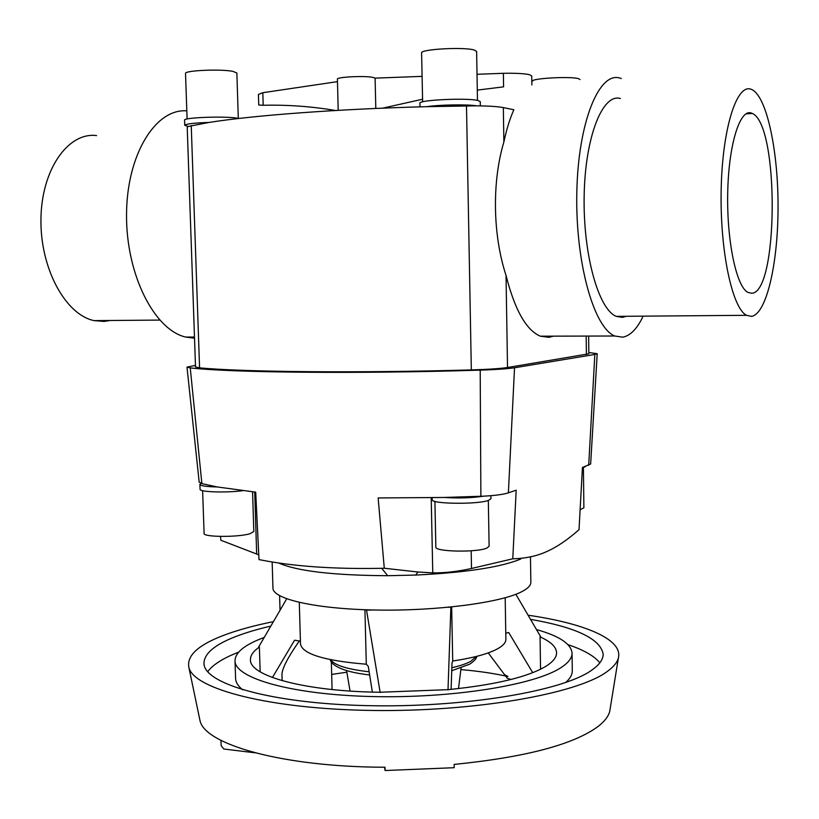 <?xml version="1.0" encoding="UTF-8"?>
<svg xmlns="http://www.w3.org/2000/svg" width="819" height="819" viewBox="0 0 819 819"><rect width="100%" height="100%" fill="white"/><g stroke="black" fill="none" stroke-linecap="round" stroke-linejoin="round"><path stroke-width="1.23" d="M278.624 562.97C296.99 571.14 333.343 575.388 387.694 575.706L415.663 575.071C465.929 572.573 500.962 567.219 520.751 559.019M512.776 558.804L471.509 568.478C457.514 571.58 444.604 573.034 432.77 572.86L417.936 572L384.285 568.243L378.143 497.952L444.195 497.461L483.66 496.171C495.28 495.526 503.531 494.42 508.384 492.854L516.185 490.182L512.776 558.804C525.911 558.456 537.366 555.978 547.143 551.361C557.012 546.979 567.639 539.752 579.023 529.698L582.442 467.485L590.642 463.974M199.171 482.063L201.873 483.63L217.25 486.957L255.702 492.147L258.999 559.602C292.639 566.349 333.538 569.246 381.695 568.304L384.285 568.243M258.763 554.821L220.854 540.253L220.495 536.425M530.466 556.848L530.855 582.268C530.896 585.493 527.702 588.718 521.263 591.942C499.774 602.866 436.097 611.169 375.88 610.032C315.561 608.978 272.655 599.006 272.952 588.124L272.164 561.977M488.319 500.45L489.117 546.222L486.926 548.065C477.18 552.651 434.408 551.791 435.851 547.082L434.909 501.371M490.909 495.69L490.96 498.679L488.564 500.368C477.825 504.617 430.569 504.013 432.207 499.703L432.166 497.706M583.415 467.751L583.886 507.831L580.128 509.715M585.728 466.349L582.411 467.997M252.569 491.83L253.818 531.459L250.123 533.66C238.575 537.418 202.917 537.213 204.095 533.425L202.621 490.683M338.206 110.35L337.408 79.197C336.322 76.966 365.223 75.543 373.157 77.447L375.092 78.133L375.808 108.456M642.649 317.219C636.732 329.228 630.067 335.882 622.635 337.172L614.782 336.005C593.867 327.897 575.235 262.336 576.822 192.209C578.153 121.99 599.252 70.833 620.218 78.174L621.293 78.522M553.419 336.159L548.986 337.326L540.325 336.189C526.207 330.149 514.772 309.889 506.029 275.399C492.792 235.155 491.84 182.094 503.88 141.994C506.521 129.474 509.838 118.735 513.851 109.746L503.327 107.596C497.993 106.562 489.086 105.968 476.586 105.825C467.403 104.259 439.322 104.73 426.914 106.665C337.387 109.019 253.337 115.377 208.988 122.451C193.929 122.942 185.852 123.894 184.746 125.297L188.206 126.474L187.223 127.324L195.516 366.953L199.57 367.844C242.096 371.98 356.849 373.198 471.324 369.912C488.38 369.389 500.45 368.591 507.524 367.516L588.841 353.808L588.656 337.244M110.135 320.485L104.003 321.437L94.072 320.618C65.633 314.813 40.141 268.571 40.95 219.154C41.411 169.687 68.038 131.92 96.581 135.575M626.289 316.288L622.45 317.383L616.267 316.369C598.556 309.5 582.964 254.422 584.162 195.649C585.145 136.804 602.62 93.018 620.413 98.526M751.525 316.369C766.379 314.107 777.876 264.312 778.05 208.456C778.388 152.651 767.239 97.594 752.221 89.742L751.136 89.281C736.772 83.251 722.307 128.511 721.17 189.721C719.86 250.87 732.227 308.179 746.519 315.315L751.525 316.369M751.177 112.991L752.354 113.472C779.504 124.938 778.408 293.97 751.484 293.222L747.839 292.363C736.455 286.66 726.76 241.451 727.702 193.407C728.511 145.301 739.731 108.876 751.177 112.991M422.624 101.832L421.611 52.959C419.922 49.212 464.004 46.734 474.273 50.041L476.617 51.443L477.477 100.389M419.993 106.859L419.912 103.194C418.069 100.051 466.502 97.696 477.702 100.43L480.251 101.607L480.323 105.876M532.524 81.163C531.081 78.337 570.884 76.147 578.542 78.675L579.995 79.545M187.101 118.99L185.524 73.475C184.07 70.475 220.761 68.827 232.913 71.366L236.865 72.993L238.298 118.356M184.746 125.297L184.562 120.127C182.985 117.608 223.311 116.001 236.589 118.079L238.841 118.468M515.857 594.287L540.673 636.742L540.069 636.895C550.777 641.646 556.285 646.918 556.582 652.723C556.654 657.227 553.132 661.721 546.038 666.216C528.009 677.026 495.362 684.838 448.085 689.659L379.924 692.25C304.443 691.349 249.171 675.859 250.45 659.664C250.399 655.343 253.378 651.146 259.377 647.071L258.681 646.959L286.701 598.822M242.721 689.854C238.083 686.107 235.708 682.278 235.585 678.378L235.002 660.749C234.562 678.03 290.827 694.553 371.13 696.529C451.33 698.627 534.797 685.093 560.984 667.628C568.447 662.776 572.133 657.933 572.061 653.101C571.16 643.826 559.305 635.984 536.476 629.565M264.209 637.458L259.766 639.178C243.458 645.802 235.207 652.989 235.002 660.749M530.517 619.359C576.207 627.323 600.419 638.902 603.163 654.084C603.245 659.52 599.283 664.987 591.277 670.485C561.998 691.308 462.97 707.985 366.584 705.62C270.096 703.398 203.317 683.527 203.982 663.144C204.289 653.593 214.629 644.819 234.992 636.834C245.157 632.862 257.094 629.279 270.823 626.095M207.678 671.713C212.541 665.12 221.826 659.019 235.534 653.398L238.636 652.159M568.038 644.676C583.671 649.917 594.277 655.968 599.856 662.817M610.165 708.722L609.766 711.179C608.548 716.236 604.719 721.293 598.259 726.34C573.709 744.532 525.685 757.217 454.176 764.414L454.187 767.7L385.084 770.525L385.032 767.229C283.057 767.106 204.392 744.512 199.969 720.474L199.457 718.048M528.091 615.212C584.254 623.31 623.126 639.281 618.396 657.892C617.229 662.561 613.298 667.25 606.623 671.938C576.658 693.857 474.662 711.977 372 710.452C269.256 709.059 194.011 689.055 188.933 667.639C186.456 655.978 197.737 645.331 222.758 635.677C236.783 630.292 253.665 625.614 273.413 621.652M505.19 597.757L505.876 639.342C505.917 642.505 503.183 645.638 497.686 648.74C488.462 653.787 473.474 657.882 452.723 661.015L451.658 606.971M254.965 752.794L223.822 749.016L221.161 745.73L220.987 740.396M282.156 680.691L281.951 674.078C282.463 667.772 288.257 656.736 299.344 640.949M364.936 609.745L366.298 664.219C324.324 660.738 302.385 654.002 300.501 644L299.293 602.436M532.708 672.686L508.712 632.503L505.773 633.23M452.723 661.015L451.996 663.226L451.105 689.373M372.369 692.086L368.274 666.328L366.298 664.219M300.409 641.113L294.564 640.223L272.41 677.538M366.472 609.797L380.159 692.505M448.065 607.319L450.962 607.043M366.881 610.165L372.584 609.971M540.069 636.895L540.54 669.246M331.675 674.436L346.836 672.184M460.862 669.594C478.204 671.068 493.908 673.382 507.964 676.514L504.484 674.58L488.237 652.886M511.005 679.483L507.248 678.265L505.528 675.982M572.061 653.101L572.276 670.73C572.338 674.641 570.137 678.562 565.663 682.524M260.155 671.826L259.377 647.071M448.003 689.926L450.88 607.227M385.084 770.525L384.5 767.229M208.988 122.451L188.206 126.474M476.586 105.825L426.914 106.665M186.814 110.852C155.446 108.282 126.576 154.955 126.535 214.967C126.136 274.918 154.494 329.965 185.678 337.07L194.523 338.206M263.196 105.272L262.817 92.711L258.425 94.441L258.743 105.027L263.196 105.272C287.664 104.709 311.763 106.45 335.493 110.504M382.606 108.169L422.573 99.222M477.303 90.11L503.593 86.845L503.368 73.3C515.765 73.075 524.488 73.546 529.545 74.713L531.736 75.962L531.859 84.93M262.817 92.711L337.469 81.634M375.092 78.133L422.102 76.362M477.016 74.294L503.368 73.3M588.83 352.508L597.215 353.706L594.84 354.453L514.537 367.772C507.862 368.806 496.416 369.594 480.2 370.127C357.084 374.007 230.548 372.604 190.243 367.905L186.998 367.127L195.465 365.428M200.952 483.353L199.897 484.357C200.491 485.851 206.275 486.721 217.25 486.957M242.639 490.714C225.583 492.925 199.201 492.014 200.071 489.291L199.897 484.357M444.195 497.461C458.507 498.402 471.662 497.972 483.66 496.171M451.842 667.751C460.083 665.867 466.421 663.707 470.833 661.281L476.525 656.398M330.589 659.704C334.531 665.294 347.389 669.328 369.144 671.785M507.524 367.516L506.029 275.399M586.394 354.586L586.199 337.254M503.88 141.994L503.327 107.596M471.509 568.478L471.181 550.788M432.77 572.86L431.203 497.727M594.84 354.453L588.697 465.335M254.719 492.055L256.664 554.033M190.243 367.905L201.873 483.63M480.2 370.127L480.876 496.304M514.537 367.772L508.384 492.854M471.324 369.912L466.492 105.856M199.57 367.844L191.247 125.614M415.663 575.071L417.936 572M387.694 575.706L381.695 568.304M94.072 320.618L159.705 320.086M752.354 113.472L745.863 113.892M199.969 720.474L188.933 667.639M331.337 661.844L332.084 689.537M458.507 688.595L461.056 668.017M476.873 656.306C476.453 658.691 474.047 661.312 469.656 664.178L451.74 670.73M369.645 674.938C339.926 671.713 330.733 663.892 330.241 659.633M350.051 691.052L346.57 670.618M279.596 595.7L280.037 610.278M609.766 711.179L618.396 657.892M194.482 337.039L185.678 337.07M746.519 315.315L616.267 316.369M614.782 336.005L540.325 336.189M590.642 464.045L597.215 353.706M199.181 482.145L186.998 367.127"/></g></svg>
